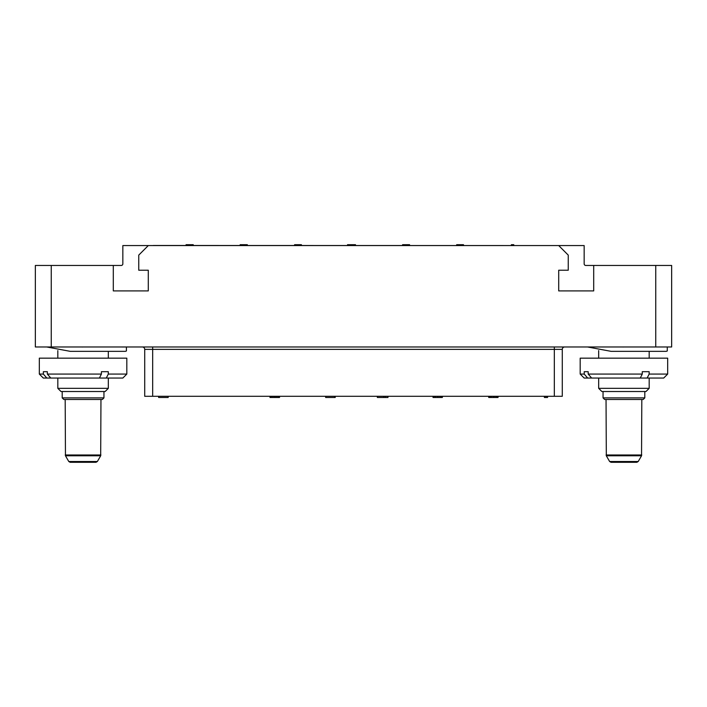 <?xml version="1.0" encoding="UTF-8"?>
<svg xmlns="http://www.w3.org/2000/svg" width="707" height="707" viewBox="0 0 707 707"><rect width="100%" height="100%" fill="white"/><g stroke="black" fill="none" stroke-linecap="round" stroke-linejoin="round"><path stroke-width="1.06" d="M153.26 245.488L553.731 245.568M558.707 245.568L584.159 245.568L584.159 263.861A1.591 1.591 0 0 0 585.75 265.452L671.65 265.452L671.65 346.978L35.35 346.978L35.35 265.452L113.297 265.452L113.297 290.904L148.293 290.904L148.293 270.224L138.749 270.224L138.749 255.112L148.293 245.568L558.707 245.568L568.251 255.112L568.251 270.224L558.707 270.224L558.707 290.904L593.703 290.904L593.703 265.452M113.297 265.452L121.25 265.452A1.591 1.591 0 0 0 122.841 263.861L122.841 245.568L148.293 245.568M623.335 347.013L622.673 346.978M661.416 346.978L667.275 346.978M601.966 346.978L624.034 346.978M120.561 346.978L126.42 347.004L126.42 350.999L125.333 351.352L70.302 351.352L46.733 346.978M61.111 346.978L83.179 346.978M82.48 347.013L81.818 346.978M47.334 374.074L50.789 378.051L43.304 378.051L39.327 374.074L39.327 358.166L126.818 358.166L126.818 374.074L108.295 374.074L108.295 371.688L101.41 371.688L101.41 374.074L47.334 374.074L47.334 371.688L43.357 371.688L47.334 371.688M39.327 374.074L43.357 374.074L43.357 371.688M105.149 391.519L108.321 388.337L57.824 388.337L57.824 378.051M50.789 378.051L99.413 378.051L101.41 374.074M46.812 378.051L43.357 374.074M126.818 374.074L122.841 378.051L99.413 378.051M108.295 374.074L106.297 378.051M61.005 391.519L105.14 391.519M62.198 397.882L103.947 397.882L102.356 399.473L63.789 399.473L62.198 397.882L62.198 391.519M66.37 399.473L100.96 399.473L100.686 455.785L65.459 455.785L68.782 461.512L97.363 461.512L95.975 462.307L70.17 462.307L68.782 461.512M65.185 399.473L65.459 455.785M97.363 461.512L100.686 455.785M667.275 347.004L667.275 350.999L666.188 351.352L611.157 351.352L587.588 346.978M142.328 346.978A2.386 2.386 0 0 1 144.714 349.364L144.714 396.291L144.714 349.364A2.386 2.386 0 0 0 142.328 346.978M564.672 346.978A2.386 2.386 90 0 0 562.286 349.364L144.714 349.364M562.286 396.291L562.286 349.364L562.286 396.291L144.714 396.291M547.572 396.291L547.572 397.484L544.39 397.484L544.39 396.291M545.981 396.291L545.981 397.484M168.178 396.291L168.178 397.484L158.633 397.484L158.633 396.291M488.714 396.291L488.714 397.484L488.979 396.291M489.244 396.291L488.979 397.484M490.304 396.291L490.304 397.484L489.244 397.484M491.365 396.291L491.365 397.484L490.304 397.484M493.221 396.291L493.221 397.484L491.365 397.484M494.281 396.291L494.281 397.484L493.221 397.484M495.872 396.291L495.872 397.484L494.281 397.484M496.933 396.291L496.933 397.484L495.872 397.484M497.993 396.291L497.993 397.484L496.933 397.484M498.258 396.291L497.993 397.484M433.038 396.291L433.038 397.484L433.303 396.291M433.568 396.291L433.303 397.484M434.628 396.291L434.628 397.484L433.568 397.484M435.689 396.291L435.689 397.484L434.628 397.484M437.545 396.291L437.545 397.484L435.689 397.484M438.075 396.291L438.075 397.484L437.545 397.484M439.931 396.291L439.931 397.484L438.075 397.484M440.991 396.291L440.991 397.484L439.931 397.484M442.052 396.291L442.052 397.484L440.991 397.484M442.317 396.291L442.052 397.484M442.582 396.291L442.317 397.484M383.724 396.291L383.724 397.484L377.361 397.484L377.361 396.291M385.315 396.291L385.315 397.484L383.724 397.484M387.966 396.291L387.966 397.484L385.315 397.484M325.662 396.291L325.662 397.484L334.676 397.484L334.676 396.291M335.206 396.291L335.206 397.484L334.676 397.484M279.53 396.291L279.53 397.484L269.986 397.484L269.986 396.291M270.251 396.291L270.251 397.484M270.781 396.291L270.781 397.484M271.576 396.291L271.576 397.484M272.902 396.291L272.902 397.484M274.228 396.291L274.228 397.484M275.288 396.291L275.288 397.484M276.614 396.291L276.614 397.484M277.939 396.291L277.939 397.484M278.735 396.291L278.735 397.484M279 396.291L279 397.484M588.189 374.074L591.644 378.051L584.159 378.051L580.182 374.074L580.182 358.166L667.673 358.166L667.673 374.074L649.15 374.074L649.15 371.688L642.265 371.688L642.265 374.074L588.189 374.074L588.189 371.688L584.212 371.688L588.189 371.688M580.182 374.074L584.212 374.074L584.212 371.688M649.185 378.051L649.185 388.337L598.67 388.337L598.67 378.051M591.644 378.051L640.268 378.051L642.265 374.074M587.667 378.051L584.212 374.074M667.673 374.074L663.696 378.051L640.268 378.051M649.15 374.074L647.152 378.051M598.679 388.337L601.851 391.519L646.004 391.519L649.176 388.337M643.211 399.473L604.635 399.473L603.053 397.882L603.053 391.519M606.314 455.785L606.04 399.473L641.815 399.473L641.541 455.785L606.314 455.785L609.637 461.512L638.218 461.512L636.83 462.307L611.025 462.307L609.637 461.512M638.218 461.512L641.541 455.785M511.382 245.488L511.382 244.693L513.768 244.693L513.768 245.488M512.575 245.488L512.575 244.693M186.074 245.488L186.074 244.693L193.232 244.693L193.232 245.488M240.159 245.488L240.159 244.693L240.751 244.693M247.317 245.488L247.317 244.693L247.114 245.488M246.725 245.488L247.114 244.693M246.124 245.488L246.124 244.693L246.725 244.693M245.126 245.488L245.126 244.693L246.124 244.693M244.136 245.488L244.136 244.693L245.126 244.693M243.341 245.488L243.341 244.693L244.136 244.693M242.351 245.488L242.351 244.693L243.341 244.693M241.352 245.488L241.352 244.693L242.351 244.693M240.76 245.488L240.76 244.693L241.352 244.693M240.557 245.488L240.557 244.693M463.456 245.488L463.456 244.693L463.659 245.488M463.262 245.488L463.456 244.693M462.466 245.488L462.466 244.693L463.262 244.693M461.671 245.488L461.671 244.693L462.466 244.693M460.284 245.488L460.284 244.693L461.671 244.693M459.479 245.488L459.479 244.693L460.284 244.693M458.295 245.488L458.295 244.693L459.479 244.693M457.5 245.488L457.5 244.693L458.286 244.693M456.695 245.488L456.695 244.693L457.5 244.693M456.501 245.488L456.695 244.693M409.574 245.488L409.574 244.693L409.371 245.488M409.176 245.488L409.371 244.693M408.381 245.488L408.381 244.693L409.176 244.693M407.586 245.488L407.586 244.693L408.381 244.693M406.198 245.488L406.198 244.693L407.586 244.693M405.791 245.488L406.198 244.693M404.404 245.488L404.404 244.693L405.791 244.693M403.609 245.488L403.609 244.693L404.404 244.693M402.813 245.488L402.813 244.693L403.609 244.693M402.61 245.488L402.813 244.693M402.416 245.488L402.61 244.693M350.716 245.488L350.716 244.693L355.488 244.693L355.488 245.488M349.523 245.488L349.523 244.693L350.716 244.693M347.535 245.488L347.535 244.693L349.523 244.693M301.403 245.488L301.403 244.693L294.642 244.693L294.642 245.488M294.245 245.488L294.642 244.693M51.258 265.452L51.258 346.978M655.743 346.978L655.743 265.452M100.898 454.99L65.247 454.99M152.668 346.978L152.668 396.291M554.332 346.978L554.332 396.291M644.802 391.519L644.802 397.882L603.053 397.882M641.753 454.99L606.102 454.99M125.333 351.352L70.302 351.352M108.321 358.166L108.321 351.352M57.824 358.166L57.824 350.575M108.321 388.337L108.321 378.051M60.996 391.519L57.824 388.337M103.947 397.882L103.947 391.519M666.188 351.352L611.157 351.352M649.185 358.166L649.185 351.352M598.67 358.166L598.67 350.575M644.802 397.882L643.22 399.473"/></g></svg>
